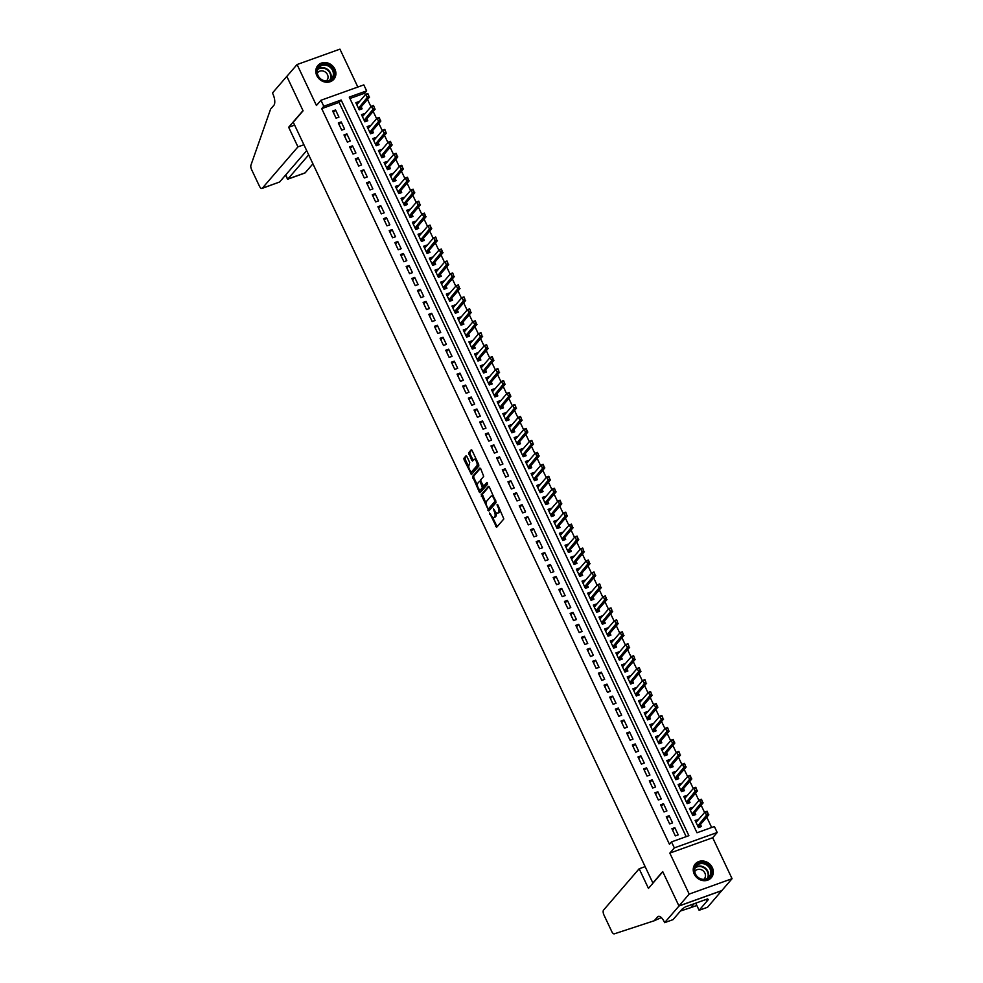 <?xml version="1.0" encoding="UTF-8"?>
<svg xmlns="http://www.w3.org/2000/svg" width="983" height="983" viewBox="0 0 983 983"><rect width="100%" height="100%" fill="white"/><g stroke="black" fill="none" stroke-linecap="round" stroke-linejoin="round"><path stroke-width="1.47" d="M489.632 513.003L496.599 527.33L503.837 518.938L497.779 504.82L497.115 504.328L497.214 505.471L497.988 507.093A4.251 1.757 -109.7 0 1 498.467 512.34L497.865 513.04A4.251 1.757 -109.7 0 1 497.533 513.273A4.251 1.757 -109.7 0 1 494.805 510.779L493.368 508.666L494.24 511.43A4.251 1.757 -109.7 0 1 494.732 516.677L494.13 517.377A4.251 1.757 -109.7 0 1 493.785 517.623A4.251 1.757 -109.7 0 1 491.07 515.117L489.632 513.003M316.821 75.642A10.555 9.351 40.8 0 0 333.839 79.279A10.555 9.351 40.8 0 0 334.884 69.154A10.555 9.351 40.8 0 0 317.865 65.505A10.555 9.351 40.8 0 0 316.821 75.642M694.244 874.084A10.555 9.351 40.8 0 0 711.262 877.733A10.555 9.351 40.8 0 0 712.319 867.596A10.555 9.351 40.8 0 0 695.288 863.946A10.555 9.351 40.8 0 0 694.244 874.084M466.925 456.591L465.967 455.879L463.927 458.238L464.087 459.872L471.484 474.519L478.832 466.04L478.672 464.406L472.123 450.546L471.275 449.759L468.719 452.684L471.668 460.253L472.528 461.039L473.843 459.553A3.551 1.474 -109.7 0 1 474.125 459.344A3.551 1.474 -109.7 0 1 476.571 461.813A3.551 1.474 -109.7 0 1 476.816 465.831L472.049 471.361A3.551 1.474 -109.7 0 1 471.766 471.557A3.551 1.474 -109.7 0 1 469.321 469.1A3.551 1.474 -109.7 0 1 469.075 465.082L469.727 462.514L466.925 456.591M323.776 106.262L320.937 100.278L363.808 84.894L366.634 90.878L349.26 97.108L696.996 832.761L714.371 826.519L717.197 832.503L674.338 847.887L671.512 841.903L688.886 835.673L341.15 100.02L323.776 106.262L321.724 108.634L669.46 844.286L671.512 841.903M664.643 922.656L678.983 906.019L662.788 871.749L648.448 888.386L639.171 868.763L603.537 910.111A4.055 1.683 -109.7 0 0 604.004 915.124L611.721 931.454A4.055 1.683 -109.7 0 0 614.301 933.85L654.236 920.752L657.504 916.955A9.474 3.932 70.3 0 1 658.266 916.414A9.474 3.932 70.3 0 1 664.336 921.993L664.643 922.656L673.048 919.633L682.214 908.992L685.298 906.904L707.662 898.88L706.433 900.305L708.288 899.642L699.11 910.283L707.514 907.272L721.817 890.573L678.958 905.957L662.702 871.577L652.872 882.98L293.253 122.211L303.083 110.809L286.827 76.416L297.075 64.534L316.44 105.5L320.937 100.278M678.958 905.957L689.194 894.088L732.065 878.691L712.687 837.725L717.197 832.503M712.687 837.725L669.828 853.109L689.194 894.088M669.828 853.109L674.338 847.887M481.191 494.756L488.846 510.951L496.096 502.559L489.387 487.064L488.428 486.352L481.191 494.756L482.346 494.338L486.192 503.788M479.262 491.991L472.565 476.497L479.802 468.092L480.761 468.805L483.71 476.374L480.773 479.778L480.933 481.424L483.636 486.143L486.88 482.469L487.58 484.164L480.109 492.766L479.262 491.991L480.417 491.574L479.446 489.509M357.837 87.032L339.934 49.15L297.075 64.534M721.817 890.573L732.065 878.691M358.967 102.146L356.546 104.186M358.734 101.642L355.834 102.687L359.225 109.863L362.125 108.818L361.179 106.815M364.619 114.114L362.199 116.141M364.386 113.61L361.486 114.642L364.877 121.818L367.777 120.786L366.831 118.783M370.272 126.07L367.851 128.109M370.038 125.566L367.138 126.61L370.53 133.786L373.429 132.742L372.483 130.739M375.936 138.038L373.503 140.065M375.69 137.534L372.803 138.566L376.194 145.742L379.082 144.71L378.136 142.707M381.588 149.994L379.155 152.033M381.343 149.49L378.455 150.534L381.846 157.71L384.734 156.666L383.788 154.663M387.241 161.962L384.808 163.989M387.007 161.458L384.107 162.49L387.499 169.666L390.398 168.634L389.452 166.631M392.893 173.917L390.472 175.957M392.659 173.413L389.76 174.458L393.151 181.634L396.051 180.589L395.105 178.587M398.545 185.885L396.124 187.913M398.312 185.382L395.412 186.414L398.803 193.59L401.703 192.557L400.757 190.555M404.197 197.841L401.777 199.881M403.964 197.337L401.064 198.382L404.455 205.558L407.355 204.513L406.409 202.51M409.862 209.809L407.429 211.837M409.616 209.305L406.729 210.337L410.12 217.513L413.007 216.481L412.061 214.478M415.514 221.765L413.081 223.805M415.268 221.261L412.381 222.305L415.772 229.481L418.66 228.437L417.714 226.434M421.166 233.733L418.733 235.76M420.933 233.229L418.033 234.261L421.424 241.437L424.324 240.405L423.378 238.402M426.819 245.689L424.398 247.728M426.585 245.185L423.685 246.229L427.077 253.405L429.976 252.361L429.03 250.358M432.471 257.657L430.05 259.684M432.237 257.153L429.338 258.185L432.729 265.361L435.629 264.329L434.683 262.326M438.123 269.612L435.702 271.652M437.89 269.109L434.99 270.153L438.381 277.329L441.281 276.284L440.335 274.282M443.788 281.58L441.355 283.608M443.542 281.077L440.654 282.109L444.046 289.285L446.933 288.252L445.987 286.25M449.44 293.536L447.007 295.576M449.194 293.032L446.307 294.077L449.698 301.253L452.585 300.208L451.639 298.205M455.092 305.504L452.659 307.532M454.859 305L451.959 306.032L455.35 313.208L458.25 312.176L457.304 310.173M460.744 317.46L458.324 319.5M460.511 316.956L457.611 318L461.002 325.176L463.902 324.132L462.956 322.129M466.397 329.428L463.976 331.455M466.163 328.924L463.263 329.956L466.655 337.132L469.555 336.1L468.608 334.097M472.049 341.384L469.628 343.423M471.815 340.88L468.916 341.924L472.307 349.1L475.207 348.056L474.261 346.053M477.713 353.352L475.281 355.379M477.468 352.848L474.58 353.88L477.971 361.056L480.859 360.024L479.913 358.021M483.366 365.307L480.933 367.347M483.12 364.804L480.232 365.848L483.624 373.024L486.511 371.979L485.565 369.977M489.018 377.275L486.585 379.303M488.784 376.772L485.885 377.804L489.276 384.98L492.176 383.948L491.23 381.945M494.67 389.231L492.25 391.271M494.437 388.727L491.537 389.772L494.928 396.948L497.828 395.903L496.882 393.9M500.322 401.199L497.902 403.227M500.089 400.695L497.189 401.728L500.58 408.903L503.48 407.871L502.534 405.868M505.975 413.155L503.554 415.195M505.741 412.651L502.841 413.696L506.233 420.871L509.133 419.827L508.186 417.824M511.639 425.123L509.206 427.15M511.393 424.619L508.506 425.651L511.897 432.827L514.785 431.795L513.839 429.792M517.291 437.079L514.859 439.118M517.046 436.575L514.158 437.619L517.549 444.795L520.437 443.751L519.491 441.748M522.944 449.047L520.511 451.074M522.71 448.543L519.81 449.575L523.202 456.751L526.102 455.719L525.155 453.716M528.596 461.002L526.175 463.042M528.362 460.499L525.463 461.543L528.854 468.719L531.754 467.675L530.808 465.672M534.248 472.97L531.828 474.998M534.015 472.454L531.115 473.499L534.506 480.675L537.406 479.643L536.46 477.627M539.9 484.926L537.48 486.966M539.667 484.422L536.767 485.467L540.159 492.643L543.058 491.598L542.112 489.595M545.565 496.894L543.132 498.922M545.319 496.378L542.432 497.423L545.823 504.598L548.711 503.566L547.764 501.551M551.217 508.85L548.784 510.877M550.971 508.346L548.084 509.391L551.475 516.567L554.363 515.522L553.417 513.519M556.87 520.818L554.437 522.845M556.636 520.302L553.736 521.346L557.128 528.522L560.027 527.49L559.081 525.475M562.522 532.774L560.101 534.801M562.288 532.27L559.388 533.314L562.78 540.49L565.68 539.446L564.734 537.443M568.174 544.742L565.753 546.769M567.941 544.226L565.041 545.27L568.432 552.446L571.332 551.414L570.386 549.399M573.826 556.697L571.406 558.725M573.593 556.194L570.693 557.238L574.084 564.414L576.984 563.37L576.038 561.367M579.491 568.666L577.058 570.693M579.245 568.149L576.357 569.194L579.749 576.37L582.636 575.325L581.69 573.322M585.143 580.621L582.71 582.649M584.897 580.117L582.01 581.15L585.401 588.338L588.289 587.293L587.342 585.29M590.795 592.589L588.362 594.617M590.562 592.073L587.662 593.118L591.053 600.294L593.953 599.249L593.007 597.246M596.448 604.545L594.027 606.572M596.214 604.041L593.314 605.073L596.706 612.262L599.605 611.217L598.659 609.214M602.1 616.513L599.679 618.54M601.866 615.997L598.966 617.041L602.358 624.217L605.258 623.173L604.312 621.17M607.752 628.469L605.331 630.496M607.519 627.965L604.619 628.997L608.01 636.185L610.91 635.141L609.964 633.138M613.417 640.425L610.984 642.464M613.171 639.921L610.271 640.965L613.675 648.141L616.562 647.097L615.616 645.094M619.069 652.393L616.636 654.42M618.823 651.889L615.936 652.921L619.327 660.109L622.214 659.065L621.268 657.062M624.721 664.348L622.288 666.388M624.488 663.844L621.588 664.889L624.979 672.065L627.879 671.02L626.933 669.018M630.373 676.316L627.953 678.344M630.14 675.812L627.24 676.845L630.631 684.021L633.531 682.988L632.585 680.986M636.026 688.272L633.605 690.312M635.792 687.768L632.892 688.813L636.284 695.989L639.183 694.944L638.237 692.941M641.678 700.24L639.257 702.267M641.444 699.736L638.545 700.768L641.936 707.944L644.836 706.912L643.89 704.909M647.342 712.196L644.909 714.236M647.097 711.692L644.197 712.736L647.6 719.912L650.488 718.868L649.542 716.865M652.995 724.164L650.562 726.191M652.749 723.66L649.861 724.692L653.253 731.868L656.14 730.836L655.194 728.833M658.647 736.12L656.214 738.159M658.413 735.616L655.514 736.66L658.905 743.836L661.805 742.792L660.859 740.789M664.299 748.088L661.878 750.115M664.066 747.584L661.166 748.616L664.557 755.792L667.457 754.76L666.511 752.757M669.951 760.043L667.531 762.083M669.718 759.54L666.818 760.584L670.209 767.76L673.109 766.715L672.163 764.713M675.604 772.011L673.183 774.039M675.37 771.508L672.47 772.54L675.862 779.716L678.761 778.683L677.815 776.681M681.268 783.967L678.835 786.007M681.022 783.463L678.123 784.508L681.526 791.684L684.414 790.639L683.468 788.636M686.92 795.935L684.487 797.963M686.675 795.431L683.787 796.463L687.178 803.639L690.066 802.607L689.12 800.604M692.573 807.891L690.14 809.931M692.339 807.387L689.439 808.431L692.831 815.607L695.731 814.563L694.784 812.56M671.917 828.706L675.321 835.882L678.209 834.85L674.817 827.661L671.917 828.706M666.265 816.75L669.656 823.926L672.556 822.882L669.165 815.706L666.265 816.75M660.613 804.782L664.004 811.958L666.904 810.926L663.513 803.738L660.613 804.782M654.961 792.826L658.352 800.002L661.252 798.958L657.86 791.782L654.961 792.826M649.308 780.858L652.7 788.034L655.6 787.002L652.196 779.826L649.308 780.858M643.656 768.903L647.047 776.079L649.935 775.034L646.544 767.858L643.656 768.903M637.992 756.935L641.395 764.11L644.283 763.078L640.891 755.902L637.992 756.935M632.339 744.979L635.731 752.155L638.631 751.11L635.239 743.934L632.339 744.979M626.687 733.011L630.078 740.187L632.978 739.155L629.587 731.979L626.687 733.011M621.035 721.055L624.426 728.231L627.326 727.187L623.935 720.011L621.035 721.055M615.383 709.087L618.774 716.263L621.674 715.231L618.27 708.055L615.383 709.087M609.73 697.131L613.122 704.307L616.009 703.263L612.618 696.087L609.73 697.131M604.066 685.163L607.469 692.339L610.357 691.307L606.966 684.131L604.066 685.163M598.414 673.208L601.805 680.383L604.705 679.339L601.313 672.163L598.414 673.208M592.761 661.24L596.153 668.415L599.052 667.383L595.661 660.207L592.761 661.24M587.109 649.284L590.5 656.46L593.4 655.415L590.009 648.239L587.109 649.284M581.457 637.316L584.848 644.492L587.748 643.46L584.344 636.284L581.457 637.316M575.805 625.36L579.196 632.536L582.083 631.491L578.692 624.316L575.805 625.36M570.14 613.392L573.544 620.568L576.431 619.536L573.04 612.36L570.14 613.392M564.488 601.436L567.879 608.612L570.779 607.568L567.388 600.392L564.488 601.436M558.836 589.468L562.227 596.644L565.127 595.612L561.735 588.436L558.836 589.468M553.183 577.513L556.575 584.688L559.474 583.644L556.083 576.468L553.183 577.513M547.531 565.544L550.922 572.72L553.822 571.688L550.419 564.512L547.531 565.544M541.879 553.589L545.27 560.765L548.158 559.72L544.766 552.544L541.879 553.589M536.214 541.621L539.618 548.797L542.505 547.764L539.114 540.589L536.214 541.621M530.562 529.665L533.953 536.841L536.853 535.796L533.462 528.621L530.562 529.665M524.91 517.697L528.301 524.873L531.201 523.841L527.81 516.665L524.91 517.697M519.257 505.741L522.649 512.917L525.549 511.873L522.157 504.697L519.257 505.741M513.605 493.773L516.997 500.949L519.896 499.917L516.493 492.741L513.605 493.773M507.953 481.817L511.344 488.993L514.232 487.949L510.841 480.773L507.953 481.817M502.288 469.849L505.692 477.025L508.58 475.993L505.188 468.817L502.288 469.849M496.636 457.894L500.028 465.07L502.927 464.025L499.536 456.849L496.636 457.894M490.984 445.926L494.375 453.114L497.275 452.069L493.884 444.894L490.984 445.926M485.332 433.97L488.723 441.146L491.623 440.101L488.232 432.925L485.332 433.97M479.679 422.002L483.071 429.19L485.971 428.146L482.567 420.97L479.679 422.002M474.027 410.046L477.419 417.222L480.306 416.178L476.915 409.002L474.027 410.046M468.363 398.078L471.766 405.266L474.654 404.222L471.262 397.046L468.363 398.078M462.71 386.122L466.102 393.298L469.002 392.254L465.61 385.078L462.71 386.122M457.058 374.154L460.449 381.343L463.349 380.298L459.958 373.122L457.058 374.154M451.406 362.199L454.797 369.375L457.697 368.33L454.306 361.154L451.406 362.199M445.754 350.231L449.145 357.419L452.045 356.374L448.641 349.198L445.754 350.231M440.101 338.275L443.493 345.451L446.38 344.406L442.989 337.23L440.101 338.275M434.437 326.319L437.84 333.495L440.728 332.451L437.337 325.275L434.437 326.319M428.785 314.351L432.176 321.527L435.076 320.495L431.684 313.307L428.785 314.351M423.132 302.395L426.524 309.571L429.424 308.527L426.032 301.351L423.132 302.395M417.48 290.427L420.871 297.603L423.771 296.571L420.38 289.383L417.48 290.427M411.828 278.472L415.219 285.648L418.119 284.603L414.715 277.427L411.828 278.472M406.176 266.504L409.567 273.679L412.455 272.647L409.063 265.459L406.176 266.504M400.511 254.548L403.915 261.724L406.802 260.679L403.411 253.503L400.511 254.548M394.859 242.58L398.25 249.756L401.15 248.724L397.759 241.535L394.859 242.58M389.207 230.624L392.598 237.8L395.498 236.756L392.106 229.58L389.207 230.624M383.554 218.656L386.946 225.832L389.846 224.8L386.454 217.624L383.554 218.656M377.902 206.7L381.293 213.876L384.193 212.832L380.79 205.656L377.902 206.7M372.25 194.732L375.641 201.908L378.529 200.876L375.137 193.7L372.25 194.732M366.585 182.777L369.989 189.952L372.876 188.908L369.485 181.732L366.585 182.777M360.933 170.809L364.324 177.984L367.224 176.952L363.833 169.776L360.933 170.809M355.281 158.853L358.672 166.029L361.572 164.984L358.181 157.808L355.281 158.853M349.629 146.885L353.02 154.061L355.92 153.029L352.528 145.853L349.629 146.885M343.976 134.929L347.368 142.105L350.267 141.06L346.864 133.885L343.976 134.929M338.324 122.961L341.715 130.137L344.603 129.105L341.212 121.929L338.324 122.961M686.171 836.644L339.098 102.392L321.724 108.634M338.951 117.137L335.559 109.961L332.659 111.005L336.063 118.181L338.951 117.137M711.655 827.489L706.777 817.168M704.578 812.499L701.125 805.2M698.913 800.531L695.472 793.244M693.261 788.575L689.82 781.276M687.609 776.607L684.156 769.32M681.956 764.651L678.503 757.352M676.304 752.683L672.851 745.397M670.652 740.727L667.199 733.429M664.987 728.759L661.547 721.473M659.335 716.804L655.894 709.505M653.683 704.836L650.23 697.549M648.03 692.88L644.578 685.581M642.378 680.912L638.925 673.625M636.726 668.956L633.273 661.657M631.061 656.988L627.621 649.702M625.409 645.032L621.969 637.734M619.757 633.077L616.304 625.778M614.105 621.109L610.652 613.81M608.452 609.153L605 601.854M602.8 597.185L599.347 589.886M597.136 585.229L593.695 577.93M591.483 573.261L588.043 565.962M585.831 561.305L582.378 554.007M580.179 549.337L576.726 542.038M574.527 537.382L571.074 530.083M568.874 525.413L565.422 518.115M563.21 513.458L559.769 506.159M557.558 501.49L554.117 494.191M551.905 489.534L548.453 482.235M546.253 477.566L542.8 470.279M540.601 465.61L537.148 458.311M534.949 453.642L531.496 446.356M529.284 441.686L525.844 434.388M523.632 429.718L520.191 422.432M517.98 417.763L514.527 410.464M512.327 405.795L508.875 398.508M506.675 393.839L503.222 386.54M501.023 381.871L497.57 374.584M495.358 369.915L491.918 362.616M489.706 357.947L486.266 350.661M484.054 345.991L480.601 338.693M478.402 334.023L474.949 326.737M472.749 322.068L469.296 314.769M467.097 310.1L463.644 302.813M461.432 298.144L457.992 290.845M455.78 286.176L452.34 278.889M450.128 274.22L446.675 266.921M444.476 262.252L441.023 254.966M438.823 250.296L435.371 242.998M433.171 238.328L429.718 231.042M427.507 226.373L424.066 219.074M421.854 214.405L418.414 207.118M416.202 202.449L412.749 195.15M410.55 190.481L407.097 183.194M404.898 178.525L401.445 171.226M399.245 166.557L395.793 159.271M393.581 154.601L390.14 147.303M387.929 142.633L384.488 135.347M382.276 130.678L378.824 123.379M376.624 118.71L373.171 111.423M370.972 106.754L367.519 99.455M365.32 94.786L364.582 93.25L349.923 98.509M698.225 819.859L695.092 820.387L698.483 827.563L701.383 826.531L700.437 824.528M364.582 93.25L366.634 90.878M339.098 102.392L341.15 100.02M697.991 819.355L695.804 821.886M674.817 827.661L672.63 830.205M669.165 815.706L666.978 818.249M663.513 803.738L661.326 806.281M657.86 791.782L655.673 794.325M652.196 779.826L650.009 782.357M646.544 767.858L644.356 770.402M640.891 755.902L638.704 758.434M635.239 743.934L633.052 746.478M629.587 731.979L627.4 734.51M623.935 720.011L621.748 722.554M618.27 708.055L616.083 710.586M612.618 696.087L610.431 698.63M606.966 684.131L604.778 686.662M601.313 672.163L599.126 674.707M595.661 660.207L593.474 662.739M590.009 648.239L587.822 650.783M584.344 636.284L582.157 638.815M578.692 624.316L576.505 626.859M573.04 612.36L570.853 614.891M567.388 600.392L565.2 602.935M561.735 588.436L559.548 590.967M556.083 576.468L553.896 579.012M550.419 564.512L548.231 567.044M544.766 552.544L542.579 555.088M539.114 540.589L536.927 543.12M533.462 528.621L531.275 531.164M527.81 516.665L525.622 519.196M522.157 504.697L519.97 507.24M516.493 492.741L514.306 495.272M510.841 480.773L508.653 483.317M505.188 468.817L503.001 471.349M499.536 456.849L497.349 459.393M493.884 444.894L491.697 447.425M488.232 432.925L486.044 435.469M482.567 420.97L480.38 423.501M476.915 409.002L474.728 411.545M471.262 397.046L469.075 399.577M465.61 385.078L463.423 387.621M459.958 373.122L457.771 375.653M454.306 361.154L452.119 363.698M448.641 349.198L446.454 351.73M442.989 337.23L440.802 339.774M437.337 325.275L435.15 327.806M431.684 313.307L429.497 315.85M426.032 301.351L423.845 303.882M420.38 289.383L418.193 291.926M414.715 277.427L412.528 279.971M409.063 265.459L406.876 268.003M403.411 253.503L401.224 256.047M397.759 241.535L395.571 244.079M392.106 229.58L389.919 232.123M386.454 217.624L384.267 220.155M380.79 205.656L378.602 208.199M375.137 193.7L372.95 196.231M369.485 181.732L367.298 184.276M363.833 169.776L361.646 172.308M358.181 157.808L355.993 160.352M352.528 145.853L350.341 148.384M346.864 133.885L344.677 136.428M341.212 121.929L339.024 124.46M335.559 109.961L333.372 112.504M493.785 517.623L494.941 517.205A4.251 1.757 -109.7 0 0 495.285 516.96L494.13 517.377M495.985 512.585A4.251 1.757 -109.7 0 1 495.887 516.259L495.285 516.96M497.533 513.273L498.688 512.868A4.251 1.757 -109.7 0 0 499.032 512.622L497.865 513.04M499.991 509.489A4.251 1.757 -109.7 0 1 499.634 511.922L499.032 512.622M492.532 517.205L497.115 526.728M489.067 486.548L482.346 494.338M488.563 508.801L489.374 510.349M487.851 508.297L488.514 508.801L494.867 501.428L493.957 498.578A4.251 1.757 -109.7 0 0 491.242 496.071A4.251 1.757 -109.7 0 0 490.898 496.317L486.548 501.355A4.251 1.757 -109.7 0 0 487.04 506.601L487.851 508.297M489.509 508.444L488.514 508.801M494.867 501.428L495.985 501.023L489.681 508.383M493.65 496.071A4.251 1.757 -109.7 0 0 492.397 495.653L491.242 496.071M477.419 485.209L473.88 477.713L472.712 478.131M480.429 468.289L473.72 476.079L473.88 477.713M484.668 485.725L487.359 482.8M477.726 483.317A3.551 1.474 -109.7 0 0 477.971 487.335A3.551 1.474 -109.7 0 0 480.417 489.792A3.551 1.474 -109.7 0 0 480.699 489.595L482.383 487.642L480.368 482.075L479.52 481.289L477.726 483.317M481.228 489.411A3.551 1.474 -109.7 0 0 481.572 489.387A3.551 1.474 -109.7 0 0 481.854 489.178L480.699 489.595M483.587 486.155L481.854 489.178M480.724 480.859L479.643 481.277M472.577 471.176A3.551 1.474 -109.7 0 0 472.921 471.152A3.551 1.474 -109.7 0 0 473.204 470.943L472.049 471.361M478.303 463.607A3.551 1.474 -109.7 0 1 477.971 465.414L473.204 470.943M476.202 459.184A3.551 1.474 -109.7 0 0 475.293 458.938L474.125 459.344M471.803 450.03L469.874 452.266L470.034 453.913L473.155 460.351M470.845 471.312L472.11 473.831M466.593 456.075L465.094 457.82L465.242 459.454L468.756 466.888M699.208 827.305L699.798 825.265L708.817 814.809L706.728 815.558L705.032 811.97L696.038 822.39M706.851 811.933L705.032 811.97L707.109 811.221L708.055 813.605M697.733 825.978L707.699 813.727M707.809 864.757A9.13 8.085 -139.2 0 1 710.168 876.811A9.13 8.085 -139.2 0 1 698.09 877.684A9.13 8.085 -139.2 0 1 695.731 865.63A9.13 8.085 -139.2 0 1 707.809 864.757M698.237 877.45A8.454 7.495 40.8 0 0 709.148 876.971A8.454 7.495 40.8 0 0 707.244 865.47A8.454 7.495 40.8 0 0 696.345 865.937A8.454 7.495 40.8 0 0 698.237 877.45M703.791 879.367A6.021 5.333 40.8 0 0 704.307 878.851A6.021 5.333 40.8 0 0 702.956 870.668A6.021 5.333 40.8 0 0 695.19 870.999A6.021 5.333 40.8 0 0 694.76 871.589M710.291 878.691A10.481 9.289 40.8 0 0 710.893 878.065A10.481 9.289 40.8 0 0 708.534 863.799A10.481 9.289 40.8 0 0 695.006 864.376A10.481 9.289 40.8 0 0 694.477 865.052M330.386 66.303A9.13 8.085 -139.2 0 1 332.745 78.357A9.13 8.085 -139.2 0 1 320.667 79.242A9.13 8.085 -139.2 0 1 318.308 67.188A9.13 8.085 -139.2 0 1 330.386 66.303M320.814 78.996A8.454 7.495 40.8 0 0 331.726 78.529A8.454 7.495 40.8 0 0 329.821 67.016A8.454 7.495 40.8 0 0 318.922 67.495A8.454 7.495 40.8 0 0 320.814 78.996M326.368 80.925A6.021 5.333 40.8 0 0 326.884 80.409A6.021 5.333 40.8 0 0 325.533 72.214A6.021 5.333 40.8 0 0 317.767 72.545A6.021 5.333 40.8 0 0 317.337 73.135M332.868 80.237A10.481 9.289 40.8 0 0 333.47 79.623A10.481 9.289 40.8 0 0 331.111 65.345A10.481 9.289 40.8 0 0 317.583 65.922A10.481 9.289 40.8 0 0 317.054 66.611M680.482 911.008L690.754 907.641L694.035 903.844A9.474 3.932 70.3 0 1 694.121 903.733M690.754 907.641L696.824 905.466M654.236 920.752L661.338 917.594M678.983 906.019L721.841 890.635M639.171 868.763L645.143 866.625M695.743 903.156L699.11 910.283M706.04 899.457L706.433 900.305M303.907 144.734L297.935 146.872L262.301 188.22L279.614 182.002L306.684 150.608M279.614 182.002L261.969 188.441A4.055 1.683 -109.7 0 1 259.377 186.057L251.648 169.727A4.055 1.683 -109.7 0 1 250.935 165.156L270.583 109.15L273.864 105.341A9.474 3.932 -109.7 0 0 272.77 93.643L272.463 92.992L286.803 76.355L302.997 110.624L288.658 127.262L297.935 146.872M294.63 125.111L288.658 127.262M308.687 154.859L287.847 179.053L305.16 172.836A4.055 1.683 70.3 0 1 304.828 173.057L287.601 179.25L285.832 174.79M312.926 163.829L305.16 172.836M285.562 175.109L287.601 179.25M693.556 815.349L694.145 813.297L703.152 802.841L701.076 803.59L699.38 800.002L690.385 810.434M701.198 799.965L699.38 800.002L701.457 799.253L702.39 801.636M694.145 813.297L692.093 814.035L702.046 801.759M687.891 803.381L688.493 801.342L697.5 790.885L695.423 791.634L693.715 788.047L684.733 798.466M695.546 788.01L693.715 788.047L695.804 787.297L696.738 789.681M688.493 801.342L686.429 802.079L696.394 789.804M682.239 791.426L682.841 789.374L691.848 778.917L689.759 779.666L688.063 776.079L679.081 786.511M689.894 776.042L688.063 776.079L690.152 775.329L691.086 777.713M682.841 789.374L680.777 790.111L690.742 777.836M676.587 779.458L677.176 777.418L686.195 766.961L684.107 767.711L682.411 764.123L673.416 774.543M684.242 764.086L682.411 764.123L684.5 763.373L685.434 765.757M675.112 778.131L685.09 765.88M670.934 767.502L671.524 765.45L680.543 754.993L678.454 755.743L676.759 752.155L667.764 762.587M678.589 752.118L676.759 752.155L678.848 751.405L679.781 753.789M671.524 765.45L669.472 766.187L679.437 753.924M665.282 755.534L665.872 753.494L674.891 743.037L672.802 743.787L671.106 740.199L662.112 750.619M672.925 740.162L671.106 740.199L673.183 739.449L674.129 741.833M665.872 753.494L663.82 754.231L673.773 741.956M659.63 743.578L660.22 741.526L669.226 731.069L667.15 731.819L665.454 728.231L656.46 738.663M667.273 728.206L665.454 728.231L667.531 727.481L668.465 729.865M658.155 742.251L668.121 730M653.965 731.61L654.567 729.57L663.574 719.114L661.498 719.863L659.79 716.275L650.807 726.695M661.62 716.238L659.79 716.275L661.878 715.526L662.812 717.909M654.567 729.57L652.503 730.308L662.468 718.032M648.313 719.654L648.915 717.602L657.922 707.146L655.833 707.895L654.137 704.307L645.155 714.739M655.968 704.283L654.137 704.307L656.226 703.558L657.16 705.941M648.915 717.602L646.851 718.34L656.816 706.077M642.661 707.686L643.251 705.647L652.27 695.19L650.181 695.939L648.485 692.351L639.491 702.771M650.316 692.315L648.485 692.351L650.574 691.602L651.508 693.986M641.186 706.372L651.164 694.109M637.009 695.731L637.598 693.679L646.617 683.222L644.529 683.971L642.833 680.383L633.838 690.816M644.664 680.359L642.833 680.383L644.922 679.634L645.856 682.018M635.534 694.403L645.512 682.153M631.356 683.763L631.946 681.723L640.965 671.266L638.876 672.016L637.181 668.428L628.186 678.86M638.999 668.391L637.181 668.428L639.257 667.678L640.203 670.062M629.882 682.448L639.847 670.185M625.704 671.807L626.294 669.755L635.301 659.298L633.224 660.048L631.528 656.46L622.534 666.892M633.347 656.435L631.528 656.46L633.605 655.71L634.539 658.094M624.23 670.48L634.195 658.229M620.04 659.839L620.642 657.799L629.648 647.342L627.572 648.092L625.864 644.504L616.882 654.936M627.695 644.467L625.864 644.504L627.953 643.754L628.887 646.138M620.642 657.799L618.577 658.536L628.542 646.261M614.387 647.883L614.989 645.831L623.996 635.374L621.907 636.124L620.212 632.536L611.229 642.968M622.042 632.511L620.212 632.536L622.3 631.786L623.234 634.17M614.989 645.831L612.925 646.568L622.89 634.305M608.735 635.915L609.325 633.875L618.344 623.419L616.255 624.168L614.559 620.58L605.565 631.012M616.39 620.543L614.559 620.58L616.648 619.831L617.582 622.214M609.325 633.875L607.273 634.613L617.238 622.337M603.083 623.959L603.673 621.907L612.692 611.451L610.603 612.2L608.907 608.612L599.913 619.044M610.738 608.588L608.907 608.612L610.996 607.863L611.93 610.246M601.608 622.632L611.586 610.382M597.431 612.004L598.02 609.952L607.039 599.495L604.95 600.244L603.255 596.656L594.26 607.089M605.073 596.62L603.255 596.656L605.331 595.907L606.278 598.291M598.02 609.952L595.968 610.689L605.921 598.414M591.778 600.035L592.368 597.983L601.375 587.527L599.298 588.276L597.603 584.688L588.608 595.12M599.421 584.664L597.603 584.688L599.679 583.939L600.625 586.335M592.368 597.983L590.316 598.721L600.269 586.458M586.114 588.08L586.716 586.028L595.723 575.571L593.646 576.321L591.938 572.733L582.956 583.165M593.769 572.696L591.938 572.733L594.027 571.983L594.961 574.367M584.652 586.753L594.617 574.49M580.462 576.112L581.064 574.06L590.07 563.603L587.981 564.353L586.286 560.765L577.304 571.197M588.117 560.74L586.286 560.765L588.375 560.015L589.308 562.411M581.064 574.06L578.999 574.797L588.964 562.534M574.809 564.156L575.399 562.104L584.418 551.647L582.329 552.397L580.634 548.809L571.639 559.241M582.464 548.772L580.634 548.809L582.722 548.059L583.656 550.443M575.399 562.104L573.347 562.841L583.312 550.566M569.157 552.188L569.747 550.136L578.766 539.679L576.677 540.429L574.981 536.841L565.987 547.273M576.812 536.816L574.981 536.841L577.07 536.091L578.004 538.487M569.747 550.136L567.695 550.873L577.66 538.61M563.505 540.232L564.095 538.18L573.114 527.724L571.025 528.473L569.329 524.885L560.335 535.317M571.148 524.848L569.329 524.885L571.418 524.136L572.352 526.519M564.095 538.18L562.043 538.917L571.995 526.642M557.852 528.264L558.442 526.212L567.449 515.756L565.372 516.505L563.677 512.917L554.682 523.349M565.495 512.893L563.677 512.917L565.753 512.168L566.699 514.564M558.442 526.212L556.39 526.949L566.343 514.687M552.188 516.308L552.79 514.256L561.797 503.8L559.72 504.549L558.012 500.961L549.03 511.393M559.843 500.925L558.012 500.961L560.101 500.212L561.035 502.596M552.79 514.256L550.726 514.994L560.691 502.718M546.536 504.34L547.138 502.288L556.145 491.844L554.056 492.581L552.36 488.993L543.378 499.425M554.191 488.969L552.36 488.993L554.449 488.244L555.383 490.64M545.074 503.013L555.039 490.763M540.883 492.385L541.473 490.333L550.492 479.876L548.403 480.626L546.708 477.038L537.713 487.47M548.539 477.001L546.708 477.038L548.797 476.288L549.73 478.672M541.473 490.333L539.421 491.07L549.386 478.795M535.231 480.417L535.821 478.365L544.84 467.92L542.751 468.658L541.055 465.07L532.061 475.502M542.886 465.045L541.055 465.07L543.144 464.32L544.078 466.716M535.821 478.365L533.769 479.102L543.734 466.839M529.579 468.461L530.169 466.409L539.188 455.952L537.099 456.702L535.403 453.114L526.409 463.546M537.222 453.077L535.403 453.114L537.492 452.364L538.426 454.748M528.104 467.134L538.07 454.871M523.927 456.493L524.517 454.441L533.523 443.997L531.447 444.734L529.751 441.146L520.757 451.578M531.57 441.121L529.751 441.146L531.828 440.409L532.774 442.792M524.517 454.441L522.465 455.178L532.417 442.915M518.262 444.537L518.864 442.485L527.871 432.029L525.794 432.778L524.086 429.19L515.104 439.622M525.917 429.153L524.086 429.19L526.175 428.441L527.109 430.824M518.864 442.485L516.8 443.222L526.765 430.947M512.61 432.569L513.212 430.517L522.219 420.073L520.13 420.81L518.434 417.222L509.452 427.654M520.265 417.197L518.434 417.222L520.523 416.485L521.457 418.869M513.212 430.517L511.148 431.254L521.113 418.991M506.958 420.613L507.547 418.561L516.567 408.105L514.478 408.854L512.782 405.266L503.788 415.698M514.613 405.229L512.782 405.266L514.871 404.517L515.805 406.901M507.547 418.561L505.495 419.299L515.461 407.023M501.305 408.645L501.895 406.593L510.914 396.149L508.825 396.899L507.13 393.298L498.135 403.73M508.961 393.274L507.13 393.298L509.219 392.561L510.152 394.945M501.895 406.593L499.843 407.331L509.808 395.068M495.653 396.69L496.243 394.638L505.262 384.181L503.173 384.931L501.477 381.343L492.483 391.775M503.296 381.306L501.477 381.343L503.566 380.593L504.5 382.977M496.243 394.638L494.191 395.375L504.144 383.1M490.001 384.722L490.591 382.67L499.597 372.225L497.521 372.975L495.825 369.375L486.831 379.807M497.644 369.35L495.825 369.375L497.902 368.637L498.848 371.021M488.526 383.395L498.492 371.144M484.336 372.766L484.938 370.714L493.945 360.257L491.869 361.007L490.161 357.419L481.179 367.851M491.991 357.382L490.161 357.419L492.25 356.669L493.183 359.053M484.938 370.714L482.874 371.451L492.839 359.176M478.684 360.798L479.286 358.746L488.293 348.301L486.204 349.051L484.508 345.463L475.526 355.883M486.339 345.426L484.508 345.463L486.597 344.714L487.531 347.097M479.286 358.746L477.222 359.495L487.187 347.22M473.032 348.842L473.622 346.79L482.641 336.333L480.552 337.083L478.856 333.495L469.862 343.927M480.687 333.458L478.856 333.495L480.945 332.745L481.879 335.129M471.557 347.515L481.535 335.252M467.38 336.874L467.969 334.822L476.988 324.378L474.9 325.127L473.204 321.539L464.209 331.959M475.035 321.502L473.204 321.539L475.293 320.79L476.227 323.174M465.905 335.547L475.883 323.296M461.727 324.918L462.317 322.866L471.336 312.41L469.247 313.159L467.552 309.571L458.557 320.003M469.37 309.534L467.552 309.571L469.641 308.822L470.574 311.206M460.253 323.591L470.218 311.328M456.075 312.95L456.665 310.898L465.672 300.454L463.595 301.203L461.899 297.616L452.905 308.035M463.718 297.579L461.899 297.616L463.976 296.866L464.922 299.25M454.601 311.623L464.566 299.373M450.411 300.995L451.013 298.943L460.019 288.486L457.943 289.235L456.235 285.648L447.253 296.08M458.066 285.611L456.235 285.648L458.324 284.898L459.258 287.282M451.013 298.943L448.948 299.68L458.914 287.405M444.758 289.027L445.36 286.987L454.367 276.53L452.278 277.28L450.583 273.692L441.6 284.112M452.413 273.655L450.583 273.692L452.671 272.942L453.605 275.326M445.36 286.987L443.296 287.724L453.261 275.449M439.106 277.071L439.696 275.019L448.715 264.562L446.626 265.312L444.93 261.724L435.936 272.156M446.761 261.687L444.93 261.724L447.019 260.974L447.953 263.358M439.696 275.019L437.644 275.756L447.609 263.481M433.454 265.103L434.044 263.063L443.063 252.606L440.974 253.356L439.278 249.768L430.284 260.188M441.109 249.731L439.278 249.768L441.367 249.018L442.301 251.402M431.979 263.776L441.957 251.525M427.802 253.147L428.391 251.095L437.41 240.638L435.322 241.388L433.626 237.8L424.631 248.232M435.444 237.763L433.626 237.8L435.715 237.05L436.649 239.434M428.391 251.095L426.339 251.832L436.292 239.557M422.149 241.179L422.739 239.139L431.746 228.683L429.669 229.432L427.974 225.844L418.979 236.264M429.792 225.807L427.974 225.844L430.05 225.095L430.996 227.478M422.739 239.139L420.687 239.877L430.64 227.601M416.485 229.223L417.087 227.171L426.094 216.715L424.017 217.464L422.309 213.876L413.327 224.308M424.14 213.839L422.309 213.876L424.398 213.127L425.332 215.51M415.023 227.896L424.988 215.633M410.833 217.255L411.435 215.216L420.441 204.759L418.353 205.508L416.657 201.92L407.675 212.34M418.488 201.884L416.657 201.92L418.746 201.171L419.68 203.555M411.435 215.216L409.37 215.953L419.336 203.678M405.18 205.3L405.77 203.248L414.789 192.791L412.7 193.54L411.005 189.952L402.01 200.385M412.835 189.916L411.005 189.952L413.093 189.203L414.027 191.587M405.77 203.248L403.718 203.985L413.683 191.722M399.528 193.332L400.118 191.292L409.137 180.835L407.048 181.585L405.352 177.997L396.358 188.417M407.183 177.96L405.352 177.997L407.441 177.247L408.375 179.631M398.054 192.004L408.031 179.754M393.876 181.376L394.466 179.324L403.485 168.867L401.396 169.617L399.7 166.029L390.706 176.461M401.519 166.004L399.7 166.029L401.789 165.279L402.723 167.663M394.466 179.324L392.414 180.061L402.366 167.798M388.224 169.408L388.813 167.368L397.82 156.911L395.744 157.661L394.048 154.073L385.053 164.493M395.866 154.036L394.048 154.073L396.124 153.323L397.071 155.707M388.813 167.368L386.761 168.105L396.714 155.83M382.559 157.452L383.161 155.4L392.168 144.943L390.091 145.693L388.383 142.105L379.401 152.537M390.214 142.08L388.383 142.105L390.472 141.355L391.406 143.739M383.161 155.4L381.097 156.137L391.062 143.874M376.907 145.484L377.509 143.444L386.516 132.988L384.427 133.737L382.731 130.149L373.749 140.569M384.562 130.112L382.731 130.149L384.82 129.4L385.754 131.783M377.509 143.444L375.445 144.182L385.41 131.906M371.255 133.528L371.844 131.476L380.863 121.02L378.774 121.769L377.079 118.181L368.084 128.613M378.91 118.157L377.079 118.181L379.168 117.432L380.102 119.815M371.844 131.476L369.792 132.213L379.757 119.951M365.602 121.56L366.192 119.521L375.211 109.064L373.122 109.813L371.427 106.225L362.432 116.645M373.257 106.189L371.427 106.225L373.515 105.476L374.449 107.86M366.192 119.521L364.14 120.258L374.105 107.983M359.95 109.605L360.54 107.552L369.559 97.096L367.47 97.845L365.774 94.257L356.78 104.69M367.593 94.233L365.774 94.257L367.863 93.508L368.797 95.892M358.476 108.277L368.441 96.027M490.48 513.888L489.743 514.146M497.963 505.201L497.214 505.471M494.228 509.55L493.478 509.808M495.887 516.259L494.732 516.677M495.002 511.16L494.24 511.43M499.634 511.922L498.467 512.34M498.725 506.823L497.988 507.093M496.796 526.212L495.641 526.63M489.055 509.833L487.9 510.251M482.506 495.973L481.351 496.39M495.506 500.015L494.768 500.273M494.707 498.307L493.957 498.578M473.72 476.079L472.565 476.497M484.902 485.651L483.747 486.057M483.538 487.236L482.383 487.642M483.009 485.725L482.223 486.007M481.117 481.805L480.368 482.075M477.971 465.414L476.816 465.831M472.835 459.835L471.668 460.253M470.034 453.913L468.866 454.33M469.874 452.266L468.719 452.684M471.791 473.315L470.636 473.732M465.242 459.454L464.087 459.872M465.094 457.82L463.927 458.238M699.798 825.265L697.746 826.003M699.699 825.462L697.807 826.138M695.423 867.313A8.454 7.495 -139.2 0 1 705.118 867.94A8.454 7.495 -139.2 0 1 707.92 878.077M707.342 878.446A8.171 7.25 40.8 0 0 704.762 868.382A8.171 7.25 40.8 0 0 695.153 867.94M318 68.859A8.454 7.495 -139.2 0 1 327.683 69.498A8.454 7.495 -139.2 0 1 330.497 79.635M329.919 80.004A8.171 7.25 40.8 0 0 327.339 69.928A8.171 7.25 40.8 0 0 317.73 69.498M694.035 903.844L695.718 903.23M659.2 916.34L657.504 916.955M694.047 813.494L692.155 814.182M688.395 801.538L686.503 802.214M682.743 789.57L680.85 790.258M677.176 777.418L675.124 778.155M677.078 777.614L675.186 778.29M671.426 765.646L669.534 766.335M665.774 753.691L663.881 754.366M660.22 741.526L658.168 742.263M660.121 741.723L658.229 742.411M654.469 729.767L652.577 730.443M648.817 717.799L646.925 718.487M643.251 705.647L641.199 706.384M643.152 705.843L641.26 706.519M637.598 693.679L635.546 694.416M637.5 693.875L635.608 694.563M631.946 681.723L629.894 682.46M631.848 681.919L629.956 682.595M626.294 669.755L624.242 670.492M626.196 669.951L624.303 670.639M620.543 657.996L618.651 658.671M614.891 646.028L612.999 646.716M609.227 634.072L607.334 634.748M603.673 621.907L601.621 622.644M603.574 622.116L601.682 622.792M597.922 610.148L596.03 610.824M592.27 598.192L590.378 598.868M586.716 586.028L584.652 586.765M586.618 586.224L584.725 586.9M580.965 574.269L579.073 574.944M575.313 562.301L573.408 562.976M569.649 550.345L567.756 551.021M563.996 538.377L562.104 539.053M558.344 526.421L556.452 527.097M552.692 514.453L550.799 515.129M547.138 502.288L545.074 503.026M547.039 502.497L545.147 503.173M541.387 490.529L539.483 491.205M535.723 478.574L533.83 479.249M530.169 466.409L528.117 467.146M530.07 466.606L528.178 467.281M524.418 454.65L522.526 455.326M518.766 442.682L516.874 443.358M513.114 430.726L511.221 431.402M507.461 418.758L505.557 419.434M501.797 406.802L499.905 407.478M496.145 394.834L494.252 395.51M490.591 382.67L488.539 383.419M490.492 382.879L488.6 383.554M484.84 370.91L482.948 371.599M479.188 358.955L477.296 359.631M473.622 346.79L471.57 347.527M473.536 346.987L471.631 347.675M467.969 334.822L465.917 335.572M467.871 335.031L465.979 335.707M462.317 322.866L460.265 323.604M462.219 323.063L460.327 323.751M456.665 310.898L454.613 311.648M456.567 311.107L454.674 311.783M450.914 299.139L449.022 299.827M445.262 287.183L443.37 287.859M439.61 275.215L437.705 275.904M434.044 263.063L431.992 263.8M433.945 263.26L432.053 263.935M428.293 251.292L426.401 251.98M422.641 239.336L420.749 240.012M417.087 227.171L415.023 227.909M416.989 227.368L415.096 228.056M411.336 215.412L409.444 216.088M405.684 203.444L403.78 204.132M400.118 191.292L398.066 192.029M400.02 191.488L398.127 192.164M394.367 179.52L392.475 180.208M388.715 167.565L386.823 168.24M383.063 155.597L381.171 156.285M377.411 143.641L375.518 144.317M371.758 131.673L369.854 132.361M366.094 119.717L364.201 120.393M360.54 107.552L358.488 108.29M360.442 107.749L358.549 108.437M489.595 508.432L488.44 508.85M484.803 485.725L483.636 486.143M481.572 489.387L480.417 489.792M480.675 480.871L479.52 481.289M472.921 471.152L471.766 471.557"/></g></svg>
